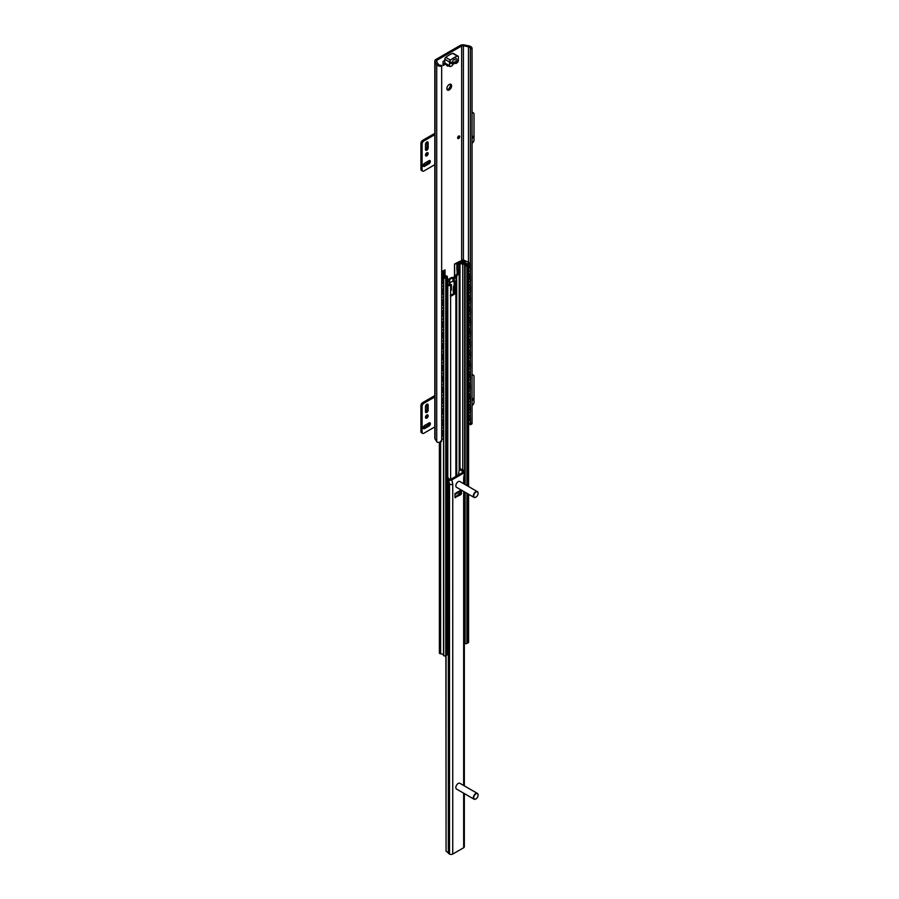 <?xml version="1.0" encoding="UTF-8"?>
<svg xmlns="http://www.w3.org/2000/svg" width="899" height="899" viewBox="0 0 899 899"><rect width="100%" height="100%" fill="white"/><g stroke="black" fill="none" stroke-linecap="round" stroke-linejoin="round"><path stroke-width="1.35" d="M459.726 136.659A1.495 0.865 -60 0 1 458.951 138.289A1.495 0.865 -60 0 1 457.76 138.401A1.495 0.865 -60 0 1 457.928 136.839A1.495 0.865 -60 0 1 459.198 135.906A1.495 0.865 -60 0 1 459.726 136.659M436.026 59.401L460.086 45.512A4.169 2.405 180 0 1 464.457 44.95L469.031 45.916A4.585 2.652 180 0 1 472.054 48.4A4.585 2.652 180 0 1 472.009 48.771L470.357 48.636A2.922 1.686 0 0 0 470.379 48.4A2.922 1.686 0 0 0 468.458 46.815L463.39 45.748A1.663 0.966 0 0 0 461.637 45.973L436.835 60.3A1.663 0.966 0 0 0 436.341 60.975A1.663 0.966 0 0 0 436.442 61.312L438.285 64.234A2.922 1.686 0 0 0 441.443 65.324L441.679 66.279A4.585 2.652 180 0 1 436.723 64.571L435.06 61.93A4.169 2.405 180 0 1 434.801 61.098A4.169 2.405 180 0 1 436.026 59.401M447.084 89.563A3.338 1.922 120 0 0 449.725 87.473A3.338 1.922 120 0 0 450.208 84.146M443.038 64.2L444.825 63.177M446.646 65.413A4.169 2.405 120 0 0 447.68 65.2M446.87 88.563A3.338 1.922 -60 0 1 448.331 85.203A3.338 1.922 -60 0 1 450.905 84.304A3.338 1.922 -60 0 1 450.905 88.158A3.338 1.922 -60 0 1 447.567 90.091A3.338 1.922 -60 0 1 446.87 88.563M448.859 65.885A4.169 2.405 -60 0 1 447.151 65.897A4.169 2.405 -60 0 1 446.309 64.413M445.679 64.043L443.038 65.571L443.038 61.48L444.814 60.458M455.726 58.244A4.169 2.405 180 0 1 456.95 59.952A4.169 2.405 180 0 1 454.366 62.177A4.169 2.405 180 0 1 449.826 61.649M456.95 59.952L456.95 61.312A4.169 2.405 180 0 1 454.366 63.537A4.169 2.405 180 0 1 449.826 63.009M434.801 61.098L434.801 438.15A4.169 2.405 0 0 0 435.06 438.97L436.723 441.611A4.585 2.652 0 0 0 437.453 442.364L440.027 442.297L441.679 439.926L441.465 441.465L440.027 442.297M468.604 423.901A2.922 1.686 180 0 1 469.143 424.07L470.357 424.778L472.009 422.418L471.941 423.867L470.492 424.699M472.009 422.418L472.009 48.771M470.357 424.778L470.357 422.923M470.357 417.035L470.357 412.023M470.357 406.134L470.357 401.123M470.357 395.234L470.357 390.222M470.357 384.334L470.357 379.322M470.357 373.433L470.357 368.421M470.357 362.533L470.357 357.521M470.357 351.644L470.357 346.621M470.357 340.743L470.357 335.732M470.357 329.843L470.357 324.831M470.357 318.943L470.357 313.931M470.357 308.042L470.357 303.03M470.357 297.142L470.357 292.13M470.357 286.242L470.357 281.23M470.357 275.341L470.357 270.329M470.357 264.441L470.357 48.636M441.679 439.926L441.679 66.279M452.77 61.48A1.663 0.966 -60 0 1 453.501 59.806A1.663 0.966 -60 0 1 454.793 59.356A1.663 0.966 -60 0 1 455.13 60.121M453.725 63.649L451.894 65.942A25.026 14.451 -60 0 1 450.478 66.492A1.663 0.966 -60 0 1 449.871 66.47A1.663 0.966 -60 0 1 449.534 65.706L449.534 62.02A1.663 0.966 -60 0 1 450.478 60.143A25.026 14.451 -60 0 1 457.434 56.12A1.663 0.966 -60 0 1 458.029 56.154A1.663 0.966 -60 0 1 458.378 56.918L458.378 60.593A1.663 0.966 -60 0 1 457.434 62.481A25.026 14.451 -60 0 1 456.018 63.559L455.377 63.188M458.029 56.154L453.31 53.423A1.663 0.966 120 0 0 452.714 53.401A25.026 14.451 120 0 0 445.758 57.412A1.663 0.966 120 0 0 444.814 59.3L444.814 62.986A1.663 0.966 120 0 0 445.151 63.75L449.871 66.47M425.497 411.866A1.877 1.079 120 0 0 426.969 409.494L426.969 404.381A1.877 1.079 120 0 0 426.958 404.224M428.149 410.169A1.877 1.079 -60 0 1 427.328 412.068A1.877 1.079 -60 0 1 425.879 412.562A1.877 1.079 -60 0 1 425.485 411.708L425.485 406.595A1.877 1.079 -60 0 1 426.306 404.707A1.877 1.079 -60 0 1 427.755 404.202A1.877 1.079 -60 0 1 428.149 405.067L428.149 410.169L426.969 409.494M424.609 425.497L429.025 422.946A1.877 1.079 -60 0 1 429.969 422.856A1.877 1.079 -60 0 1 430.25 424.362A1.877 1.079 -60 0 1 429.025 426.014L424.609 428.565A1.877 1.079 -60 0 1 423.665 428.654A1.877 1.079 -60 0 1 423.373 427.16A1.877 1.079 -60 0 1 424.609 425.497M423.283 427.958A1.877 1.079 120 0 0 423.429 427.89L427.845 425.328A1.877 1.079 120 0 0 429.171 422.878M472.054 398.246A1.877 1.079 -60 0 1 472.447 398.336A1.877 1.079 -60 0 1 472.054 401.033M425.485 417.327A1.877 1.079 -60 0 1 426.306 415.439A1.877 1.079 -60 0 1 427.755 414.933A1.877 1.079 -60 0 1 427.755 417.102A1.877 1.079 -60 0 1 425.879 418.181A1.877 1.079 -60 0 1 425.485 417.327M425.497 417.484A1.877 1.079 120 0 0 426.958 414.956M472.054 375.456L472.245 375.344A2.506 1.45 -60 0 1 473.492 375.22A2.506 1.45 -60 0 1 474.009 376.366L474.009 402.258A2.506 1.45 -60 0 1 472.245 405.325L472.054 405.427M434.801 426.935L423.867 433.251A2.506 1.45 -60 0 1 422.62 433.374A2.506 1.45 -60 0 1 422.092 432.228L422.092 406.337A2.506 1.45 -60 0 1 423.867 403.28L434.801 396.965M434.801 395.594L422.687 402.595A2.506 1.45 120 0 0 420.912 405.663L420.912 431.542A2.506 1.45 120 0 0 421.44 432.689L422.62 433.374M473.492 375.22L472.312 374.546A2.506 1.45 120 0 0 472.054 374.445M472.054 135.974A1.877 1.079 -60 0 1 472.447 136.064A1.877 1.079 -60 0 1 472.054 138.772M423.283 165.697A1.877 1.079 120 0 0 423.429 165.618L427.845 163.067A1.877 1.079 120 0 0 429.171 160.606M429.025 163.742L424.609 166.304A1.877 1.079 -60 0 1 423.665 166.394A1.877 1.079 -60 0 1 423.373 164.888A1.877 1.079 -60 0 1 424.609 163.236L429.025 160.685A1.877 1.079 -60 0 1 429.969 160.584A1.877 1.079 -60 0 1 430.25 162.09A1.877 1.079 -60 0 1 429.025 163.742L427.845 163.067M425.497 149.594A1.877 1.079 120 0 0 426.969 147.222L426.969 142.121A1.877 1.079 120 0 0 426.958 141.963M428.149 142.795L428.149 147.908A1.877 1.079 -60 0 1 427.328 149.796A1.877 1.079 -60 0 1 425.879 150.302A1.877 1.079 -60 0 1 425.485 149.436L425.485 144.334A1.877 1.079 -60 0 1 426.306 142.447A1.877 1.079 -60 0 1 427.755 141.941A1.877 1.079 -60 0 1 428.149 142.795L426.969 142.121M425.497 155.224A1.877 1.079 120 0 0 426.969 152.852A1.877 1.079 120 0 0 426.958 152.695M428.149 153.527A1.877 1.079 -60 0 1 427.328 155.415A1.877 1.079 -60 0 1 425.879 155.92A1.877 1.079 -60 0 1 425.879 153.751A1.877 1.079 -60 0 1 427.755 152.673A1.877 1.079 -60 0 1 428.149 153.527M434.801 133.333L422.687 140.334A2.506 1.45 120 0 0 420.912 143.391L420.912 169.282A2.506 1.45 120 0 0 421.44 170.428L422.62 171.113A2.506 1.45 -60 0 1 422.092 169.967L422.092 144.076A2.506 1.45 -60 0 1 423.867 141.008L434.801 134.693M434.801 164.674L423.867 170.99A2.506 1.45 -60 0 1 422.62 171.113M472.054 113.195L472.245 113.083A2.506 1.45 -60 0 1 473.492 112.959A2.506 1.45 -60 0 1 474.009 114.106L474.009 139.986A2.506 1.45 -60 0 1 472.245 143.053L472.054 143.166M473.492 112.959L472.312 112.274A2.506 1.45 120 0 0 472.054 112.184M453.422 289.253L453.714 289.422A2.337 1.349 120 0 0 453.422 290.68L453.422 292.726L453.13 290.501A2.337 1.349 -60 0 1 453.422 289.253L453.489 286.478L454.489 285.05M454.276 287.107L453.714 289.422M454.13 286.253L454.242 287.062M453.77 287.478L454.253 293.276M454.782 285.219L454.546 285.871M454.489 277.263L454.489 264.115L454.782 277.061M453.422 293.771L453.422 292.726L453.714 293.591M445.05 275.768L445.05 269.902L441.679 271.498M454.489 264.115L459.558 261.407A1.663 0.966 0 0 0 461.254 260.699L461.592 260.89A2.09 1.202 180 0 1 459.535 261.654L454.782 264.284M445.05 269.902L441.679 271.846M468.581 262.755A2.09 1.304 55.6 0 1 470.177 265.227L470.447 265.048A2.09 1.304 -124.4 0 0 468.851 262.564L462.884 259.98L461.726 260.44A2.09 1.202 180 0 1 461.738 260.519A2.09 1.202 180 0 1 461.592 260.957L461.592 260.89M469.885 270.835A2.09 1.304 -124.4 0 0 470.031 270.756A2.09 1.304 -124.4 0 0 470.447 269.812L470.177 265.227M470.447 269.812L470.447 265.048M470.177 270.003A2.09 1.304 55.6 0 1 469.761 270.947A2.09 1.304 55.6 0 1 468.604 270.936M468.604 265.16A2.652 1.652 55.6 0 1 469.357 267.217A2.652 1.652 55.6 0 1 468.829 268.419A2.652 1.652 55.6 0 1 468.604 268.531M468.604 273.656A2.09 1.304 55.6 0 1 470.177 276.128L470.447 275.948A2.09 1.304 -124.4 0 0 468.851 273.465L468.604 273.633M469.885 281.735A2.09 1.304 -124.4 0 0 470.031 281.657A2.09 1.304 -124.4 0 0 470.447 280.713L470.447 275.948M470.447 280.713L470.177 280.893A2.09 1.304 55.6 0 1 469.761 281.848A2.09 1.304 55.6 0 1 468.604 281.837M468.604 284.556A2.09 1.304 55.6 0 1 470.177 287.028L470.447 286.848A2.09 1.304 -124.4 0 0 468.851 284.365L468.604 284.534M469.885 292.636A2.09 1.304 -124.4 0 0 470.031 292.557A2.09 1.304 -124.4 0 0 470.447 291.613L470.447 286.848M470.447 291.613L470.177 291.793A2.09 1.304 55.6 0 1 469.761 292.737A2.09 1.304 55.6 0 1 468.604 292.737M468.604 295.456A2.09 1.304 55.6 0 1 470.177 297.929L470.447 297.749A2.09 1.304 -124.4 0 0 468.851 295.265L468.604 295.434M469.885 303.536A2.09 1.304 -124.4 0 0 470.031 303.457A2.09 1.304 -124.4 0 0 470.447 302.514L470.447 297.749M470.447 302.514L470.177 302.693A2.09 1.304 55.6 0 1 469.761 303.637A2.09 1.304 55.6 0 1 468.604 303.637M468.604 306.357A2.09 1.304 55.6 0 1 470.177 308.829L470.447 308.638A2.09 1.304 -124.4 0 0 468.851 306.166L468.604 306.334M469.885 314.436A2.09 1.304 -124.4 0 0 470.031 314.358A2.09 1.304 -124.4 0 0 470.447 313.414L470.447 308.638M470.447 313.414L470.177 313.594A2.09 1.304 55.6 0 1 469.761 314.538A2.09 1.304 55.6 0 1 468.604 314.538M468.604 317.257A2.09 1.304 55.6 0 1 470.177 319.729L470.447 319.538A2.09 1.304 -124.4 0 0 468.851 317.066L468.604 317.235M469.885 325.337A2.09 1.304 -124.4 0 0 470.031 325.258A2.09 1.304 -124.4 0 0 470.447 324.314L470.447 319.538M470.447 324.314L470.177 324.494A2.09 1.304 55.6 0 1 469.761 325.438A2.09 1.304 55.6 0 1 468.604 325.427M468.604 328.157A2.09 1.304 55.6 0 1 470.177 330.63L470.447 330.439A2.09 1.304 -124.4 0 0 468.851 327.966L468.604 328.135M469.885 336.237A2.09 1.304 -124.4 0 0 470.031 336.159A2.09 1.304 -124.4 0 0 470.447 335.215L470.447 330.439M470.447 335.215L470.177 335.394A2.09 1.304 55.6 0 1 469.761 336.338A2.09 1.304 55.6 0 1 468.604 336.327M468.604 339.058A2.09 1.304 55.6 0 1 470.177 341.53L470.447 341.339A2.09 1.304 -124.4 0 0 468.851 338.867L468.604 339.035M469.885 347.138A2.09 1.304 -124.4 0 0 470.031 347.059A2.09 1.304 -124.4 0 0 470.447 346.115L470.447 341.339M470.447 346.115L470.177 346.295A2.09 1.304 55.6 0 1 469.761 347.239A2.09 1.304 55.6 0 1 468.604 347.228M468.604 349.958A2.09 1.304 55.6 0 1 470.177 352.43L470.447 352.239A2.09 1.304 -124.4 0 0 468.851 349.767L468.604 349.936M469.885 358.038A2.09 1.304 -124.4 0 0 470.031 357.959A2.09 1.304 -124.4 0 0 470.447 357.004L470.447 352.239M470.447 357.004L470.177 357.195A2.09 1.304 55.6 0 1 469.761 358.139A2.09 1.304 55.6 0 1 468.604 358.128M468.604 360.859A2.09 1.304 55.6 0 1 470.177 363.32L470.447 363.14A2.09 1.304 -124.4 0 0 468.851 360.656L468.604 360.836M469.885 368.927A2.09 1.304 -124.4 0 0 470.031 368.848A2.09 1.304 -124.4 0 0 470.447 367.905L470.447 363.14M470.447 367.905L470.177 368.096A2.09 1.304 55.6 0 1 469.761 369.039A2.09 1.304 55.6 0 1 468.604 369.028M468.604 371.759A2.09 1.304 55.6 0 1 470.177 374.22L470.447 374.04A2.09 1.304 -124.4 0 0 468.851 371.557L468.604 371.737M469.885 379.827A2.09 1.304 -124.4 0 0 470.031 379.749A2.09 1.304 -124.4 0 0 470.447 378.805L470.447 374.04M470.447 378.805L470.177 378.996A2.09 1.304 55.6 0 1 469.761 379.94A2.09 1.304 55.6 0 1 468.604 379.929M468.604 382.659A2.09 1.304 55.6 0 1 470.177 385.12L470.447 384.941A2.09 1.304 -124.4 0 0 468.851 382.457L468.604 382.626M469.885 390.728A2.09 1.304 -124.4 0 0 470.031 390.649A2.09 1.304 -124.4 0 0 470.447 389.705L470.447 384.941M470.447 389.705L470.177 389.896A2.09 1.304 55.6 0 1 469.761 390.84A2.09 1.304 55.6 0 1 468.604 390.829M468.604 393.548A2.09 1.304 55.6 0 1 470.177 396.021L470.447 395.841A2.09 1.304 -124.4 0 0 468.851 393.357L468.604 393.526M469.885 401.628A2.09 1.304 -124.4 0 0 470.031 401.55A2.09 1.304 -124.4 0 0 470.447 400.606L470.447 395.841M470.447 400.606L470.177 400.785A2.09 1.304 55.6 0 1 469.761 401.741A2.09 1.304 55.6 0 1 468.604 401.729M468.604 404.449A2.09 1.304 55.6 0 1 470.177 406.921L470.447 406.741A2.09 1.304 -124.4 0 0 468.851 404.258L468.604 404.426M469.885 412.529A2.09 1.304 -124.4 0 0 470.031 412.45A2.09 1.304 -124.4 0 0 470.447 411.506L470.447 406.741M470.447 411.506L470.177 411.686A2.09 1.304 55.6 0 1 469.761 412.63A2.09 1.304 55.6 0 1 468.604 412.63M468.604 415.349A2.09 1.304 55.6 0 1 470.177 417.821L470.447 417.642A2.09 1.304 -124.4 0 0 468.851 415.158L468.604 415.327M469.885 423.429A2.09 1.304 -124.4 0 0 470.031 423.35A2.09 1.304 -124.4 0 0 470.447 422.406L470.177 417.821M470.447 422.406L470.447 417.642M470.177 422.586A2.09 1.304 55.6 0 1 469.761 423.53A2.09 1.304 55.6 0 1 468.604 423.53M468.604 417.754A2.652 1.652 55.6 0 1 469.357 419.811A2.652 1.652 55.6 0 1 468.829 421.002A2.652 1.652 55.6 0 1 468.604 421.125M441.679 280.061A2.652 1.393 64.1 0 1 442.611 282.623A2.652 1.393 64.1 0 1 442.072 283.837A2.652 1.393 64.1 0 1 442.05 283.848M468.604 276.06A2.652 1.652 55.6 0 1 469.357 278.117A2.652 1.652 55.6 0 1 468.829 279.319A2.652 1.652 55.6 0 1 468.604 279.432M441.679 290.961A2.652 1.393 64.1 0 1 442.611 293.524A2.652 1.393 64.1 0 1 442.072 294.737A2.652 1.393 64.1 0 1 442.05 294.748M468.604 286.961A2.652 1.652 55.6 0 1 469.357 289.017A2.652 1.652 55.6 0 1 468.829 290.22A2.652 1.652 55.6 0 1 468.604 290.332M441.679 301.862A2.652 1.393 64.1 0 1 442.611 304.424A2.652 1.393 64.1 0 1 442.072 305.638A2.652 1.393 64.1 0 1 442.05 305.649M468.604 297.861A2.652 1.652 55.6 0 1 469.357 299.918A2.652 1.652 55.6 0 1 468.829 301.109A2.652 1.652 55.6 0 1 468.604 301.232M441.679 312.762A2.652 1.393 64.1 0 1 442.611 315.324A2.652 1.393 64.1 0 1 442.072 316.538A2.652 1.393 64.1 0 1 442.05 316.549M468.604 308.762A2.652 1.652 55.6 0 1 469.357 310.818A2.652 1.652 55.6 0 1 468.829 312.009A2.652 1.652 55.6 0 1 468.604 312.133M441.679 323.651A2.652 1.393 64.1 0 1 442.611 326.225A2.652 1.393 64.1 0 1 442.072 327.438A2.652 1.393 64.1 0 1 442.05 327.45M468.604 319.662A2.652 1.652 55.6 0 1 469.357 321.718A2.652 1.652 55.6 0 1 468.829 322.91A2.652 1.652 55.6 0 1 468.604 323.033M441.679 334.552A2.652 1.393 64.1 0 1 442.611 337.125A2.652 1.393 64.1 0 1 442.072 338.339A2.652 1.393 64.1 0 1 442.05 338.35M468.604 330.562A2.652 1.652 55.6 0 1 469.357 332.608A2.652 1.652 55.6 0 1 468.829 333.81A2.652 1.652 55.6 0 1 468.604 333.934M441.679 345.452A2.652 1.393 64.1 0 1 442.611 348.025A2.652 1.393 64.1 0 1 442.072 349.239A2.652 1.393 64.1 0 1 442.05 349.25M468.604 341.463A2.652 1.652 55.6 0 1 469.357 343.508A2.652 1.652 55.6 0 1 468.829 344.71A2.652 1.652 55.6 0 1 468.604 344.834M441.679 356.352A2.652 1.393 64.1 0 1 442.611 358.926A2.652 1.393 64.1 0 1 442.072 360.128A2.652 1.393 64.1 0 1 442.05 360.139M468.604 352.352A2.652 1.652 55.6 0 1 469.357 354.408A2.652 1.652 55.6 0 1 468.829 355.611A2.652 1.652 55.6 0 1 468.604 355.734M441.679 367.253A2.652 1.393 64.1 0 1 442.611 369.815A2.652 1.393 64.1 0 1 442.072 371.029A2.652 1.393 64.1 0 1 442.05 371.04M468.604 363.252A2.652 1.652 55.6 0 1 469.357 365.309A2.652 1.652 55.6 0 1 468.829 366.511A2.652 1.652 55.6 0 1 468.604 366.623M441.679 378.153A2.652 1.393 64.1 0 1 442.611 380.715A2.652 1.393 64.1 0 1 442.072 381.929A2.652 1.393 64.1 0 1 442.05 381.94M468.604 374.153A2.652 1.652 55.6 0 1 469.357 376.209A2.652 1.652 55.6 0 1 468.829 377.411A2.652 1.652 55.6 0 1 468.604 377.524M441.679 389.053A2.652 1.393 64.1 0 1 442.611 391.616A2.652 1.393 64.1 0 1 442.072 392.829A2.652 1.393 64.1 0 1 442.05 392.841M468.604 385.053A2.652 1.652 55.6 0 1 469.357 387.109A2.652 1.652 55.6 0 1 468.829 388.312A2.652 1.652 55.6 0 1 468.604 388.424M441.679 399.954A2.652 1.393 64.1 0 1 442.611 402.516A2.652 1.393 64.1 0 1 442.072 403.73A2.652 1.393 64.1 0 1 442.05 403.741M468.604 395.953A2.652 1.652 55.6 0 1 469.357 398.01A2.652 1.652 55.6 0 1 468.829 399.212A2.652 1.652 55.6 0 1 468.604 399.325M441.679 410.854A2.652 1.393 64.1 0 1 442.611 413.416A2.652 1.393 64.1 0 1 442.072 414.63A2.652 1.393 64.1 0 1 442.05 414.641M468.604 406.854A2.652 1.652 55.6 0 1 469.357 408.91A2.652 1.652 55.6 0 1 468.829 410.113A2.652 1.652 55.6 0 1 468.604 410.225M441.679 421.755A2.652 1.393 64.1 0 1 442.611 424.317A2.652 1.393 64.1 0 1 442.072 425.53A2.652 1.393 64.1 0 1 442.05 425.542M441.96 278.094A2.09 1.101 64.1 0 1 443.308 280.713L443.623 280.555A2.09 1.101 -115.9 0 0 442.286 277.937L441.679 277.903M443.016 286.332A2.09 1.101 -115.9 0 0 443.196 286.287A2.09 1.101 -115.9 0 0 443.623 285.331L443.623 280.555M441.679 277.521L442.286 277.937M443.623 285.331L443.308 280.713M443.308 285.477A2.09 1.101 64.1 0 1 442.87 286.433A2.09 1.101 64.1 0 1 441.96 286.264L441.679 286.073M441.96 288.984A2.09 1.101 64.1 0 1 443.308 291.613L443.623 291.456A2.09 1.101 -115.9 0 0 442.286 288.837L441.679 288.804M443.016 297.232A2.09 1.101 -115.9 0 0 443.196 297.176A2.09 1.101 -115.9 0 0 443.623 296.232L443.623 291.456M441.679 288.422L442.286 288.837M443.623 296.232L443.308 291.613M443.308 296.378A2.09 1.101 64.1 0 1 442.87 297.333A2.09 1.101 64.1 0 1 441.96 297.164L441.679 296.973M441.96 299.884A2.09 1.101 64.1 0 1 443.308 302.514L443.623 302.356A2.09 1.101 -115.9 0 0 442.286 299.738L441.679 299.693M443.016 308.132A2.09 1.101 -115.9 0 0 443.196 308.076A2.09 1.101 -115.9 0 0 443.623 307.121L443.623 302.356M441.679 299.322L442.286 299.738M443.623 307.121L443.308 302.514M443.308 307.278A2.09 1.101 64.1 0 1 442.87 308.233A2.09 1.101 64.1 0 1 441.96 308.065L441.679 307.874M441.96 310.784A2.09 1.101 64.1 0 1 443.308 313.414L443.623 313.257A2.09 1.101 -115.9 0 0 442.286 310.638L441.679 310.593M443.016 319.033A2.09 1.101 -115.9 0 0 443.196 318.976A2.09 1.101 -115.9 0 0 443.623 318.021L443.623 313.257M441.679 310.222L442.286 310.638M443.623 318.021L443.308 313.414M443.308 318.179A2.09 1.101 64.1 0 1 442.87 319.134A2.09 1.101 64.1 0 1 441.96 318.965L441.679 318.774M441.96 321.685A2.09 1.101 64.1 0 1 443.308 324.314L443.623 324.157A2.09 1.101 -115.9 0 0 442.286 321.527L441.679 321.494M443.016 329.933A2.09 1.101 -115.9 0 0 443.196 329.877A2.09 1.101 -115.9 0 0 443.623 328.922L443.623 324.157M441.679 321.123L442.286 321.527M443.623 328.922L443.308 324.314M443.308 329.079A2.09 1.101 64.1 0 1 442.87 330.034A2.09 1.101 64.1 0 1 441.96 329.866L441.679 329.675M441.96 332.585A2.09 1.101 64.1 0 1 443.308 335.215L443.623 335.057A2.09 1.101 -115.9 0 0 442.286 332.428L441.679 332.394M443.016 340.833A2.09 1.101 -115.9 0 0 443.196 340.777A2.09 1.101 -115.9 0 0 443.623 339.822L443.623 335.057M441.679 332.023L442.286 332.428M443.623 339.822L443.308 335.215M443.308 339.979A2.09 1.101 64.1 0 1 442.87 340.935A2.09 1.101 64.1 0 1 441.96 340.766L441.679 340.575M441.96 343.485A2.09 1.101 64.1 0 1 443.308 346.115L443.623 345.958A2.09 1.101 -115.9 0 0 442.286 343.328L441.679 343.294M443.016 351.734A2.09 1.101 -115.9 0 0 443.196 351.678A2.09 1.101 -115.9 0 0 443.623 350.722L443.623 345.958M441.679 342.924L442.286 343.328M443.623 350.722L443.308 346.115M443.308 350.88A2.09 1.101 64.1 0 1 442.87 351.835A2.09 1.101 64.1 0 1 441.96 351.655L441.679 351.475M441.96 354.386A2.09 1.101 64.1 0 1 443.308 357.004L443.623 356.858A2.09 1.101 -115.9 0 0 442.286 354.228L441.679 354.195M443.016 362.634A2.09 1.101 -115.9 0 0 443.196 362.578A2.09 1.101 -115.9 0 0 443.623 361.623L443.623 356.858M441.679 353.824L442.286 354.228M443.623 361.623L443.308 357.004M443.308 361.78A2.09 1.101 64.1 0 1 442.87 362.735A2.09 1.101 64.1 0 1 441.96 362.555L441.679 362.364M441.96 365.286A2.09 1.101 64.1 0 1 443.308 367.905L443.623 367.758A2.09 1.101 -115.9 0 0 442.286 365.129L441.679 365.095M443.016 373.534A2.09 1.101 -115.9 0 0 443.196 373.478A2.09 1.101 -115.9 0 0 443.623 372.523L443.623 367.758M441.679 364.724L442.286 365.129M443.623 372.523L443.308 367.905M443.308 372.68A2.09 1.101 64.1 0 1 442.87 373.636A2.09 1.101 64.1 0 1 441.96 373.456L441.679 373.265M441.96 376.187A2.09 1.101 64.1 0 1 443.308 378.805L443.623 378.648A2.09 1.101 -115.9 0 0 442.286 376.029L441.679 375.996M443.016 384.424A2.09 1.101 -115.9 0 0 443.196 384.379A2.09 1.101 -115.9 0 0 443.623 383.423L443.623 378.648M441.679 375.625L442.286 376.029M443.623 383.423L443.308 378.805M443.308 383.581A2.09 1.101 64.1 0 1 442.87 384.536A2.09 1.101 64.1 0 1 441.96 384.356L441.679 384.165M441.96 387.087A2.09 1.101 64.1 0 1 443.308 389.705L443.623 389.548A2.09 1.101 -115.9 0 0 442.286 386.93L441.679 386.896M443.016 395.324A2.09 1.101 -115.9 0 0 443.196 395.279A2.09 1.101 -115.9 0 0 443.623 394.324L443.623 389.548M441.679 386.514L442.286 386.93M443.623 394.324L443.308 389.705M443.308 394.481A2.09 1.101 64.1 0 1 442.87 395.425A2.09 1.101 64.1 0 1 441.96 395.257L441.679 395.066M441.96 397.987A2.09 1.101 64.1 0 1 443.308 400.606L443.623 400.448A2.09 1.101 -115.9 0 0 442.286 397.83L441.679 397.796M443.016 406.224A2.09 1.101 -115.9 0 0 443.196 406.179A2.09 1.101 -115.9 0 0 443.623 405.224L443.623 400.448M441.679 397.414L442.286 397.83M443.623 405.224L443.308 400.606M443.308 405.37A2.09 1.101 64.1 0 1 442.87 406.326A2.09 1.101 64.1 0 1 441.96 406.157L441.679 405.966M441.96 408.876A2.09 1.101 64.1 0 1 443.308 411.506L443.623 411.349A2.09 1.101 -115.9 0 0 442.286 408.73L441.679 408.697M443.016 417.125A2.09 1.101 -115.9 0 0 443.196 417.069A2.09 1.101 -115.9 0 0 443.623 416.125L443.623 411.349M441.679 408.315L442.286 408.73M443.623 416.125L443.308 411.506M443.308 416.271A2.09 1.101 64.1 0 1 442.87 417.226A2.09 1.101 64.1 0 1 441.96 417.057L441.679 416.866M441.96 419.777A2.09 1.101 64.1 0 1 443.308 422.406L443.623 422.249A2.09 1.101 -115.9 0 0 442.286 419.631L441.679 419.586M441.679 419.215L442.286 419.631M443.016 428.025A2.09 1.101 -115.9 0 0 443.196 427.969A2.09 1.101 -115.9 0 0 443.623 427.014L443.623 422.249M443.623 427.014L443.308 427.171A2.09 1.101 64.1 0 1 442.87 428.126A2.09 1.101 64.1 0 1 441.96 427.958L441.679 427.767M441.679 432.655A2.652 1.393 64.1 0 1 442.611 435.217A2.652 1.393 64.1 0 1 442.072 436.431A2.652 1.393 64.1 0 1 442.05 436.442M441.96 430.677A2.09 1.101 64.1 0 1 443.308 433.307L443.623 433.149A2.09 1.101 -115.9 0 0 442.286 430.531L441.679 430.486M443.016 438.926A2.09 1.101 -115.9 0 0 443.196 438.869A2.09 1.101 -115.9 0 0 443.623 437.914L443.308 433.307M443.623 437.914L443.623 433.149M441.679 438.667L441.96 438.858A2.09 1.101 64.1 0 0 442.87 439.027L443.196 438.869M443.308 438.071A2.09 1.101 64.1 0 1 442.87 439.027M461.277 260.71A1.663 0.966 0 0 0 461.311 260.519A1.663 0.966 0 0 0 461.311 260.463L463.154 259.8L468.851 262.564M470.177 280.893L470.177 276.128M470.177 291.793L470.177 287.028M470.177 302.693L470.177 297.929M470.177 313.594L470.177 308.829M470.177 324.494L470.177 319.729M470.177 335.394L470.177 330.63M470.177 346.295L470.177 341.53M470.177 357.195L470.177 352.43M470.177 368.096L470.177 363.32M470.177 378.996L470.177 374.22M470.177 389.896L470.177 385.12M470.177 400.785L470.177 396.021M441.679 430.115L442.286 430.531M470.177 411.686L470.177 406.921M443.308 427.171L443.308 422.406M447.387 281.926L447.916 281.859A2.09 1.202 0 0 0 449.478 280.825L449.478 284.23A2.09 1.202 0 0 1 448.792 284.994L450.59 284.163L451.478 284.668L450.624 285.163A2.922 1.686 180 0 1 447.803 285.601L447.387 285.534M450.309 295.524A1.663 0.966 120 0 0 450.59 295.4L454.13 293.355A1.663 0.966 120 0 0 455.31 291.31L455.31 287.792M449.478 280.825L449.635 280.05A3.753 2.169 180 0 1 452.916 278.162L454.265 278.072A2.09 1.202 0 0 0 456.04 277.162L456.512 276.072L456.625 280.51A2.922 1.686 180 0 1 456.726 280.938A2.922 1.686 180 0 1 455.872 282.14L455.018 282.623L455.018 287.051A1.663 0.966 120 0 0 455.366 287.815L454.478 287.309A1.663 0.966 -60 0 1 454.13 286.545L454.827 285.241M455.018 285.354L454.13 284.837L454.13 282.117L455.568 281.084A2.09 1.202 0 0 1 454.265 281.477L452.916 281.567A3.753 2.169 180 0 0 449.635 283.466L449.478 284.23M441.679 275.465A4.169 2.405 180 0 1 444.769 277.51L446.275 276.634A3.753 2.169 180 0 1 442.51 275.027L441.791 273.487A2.292 1.326 180 0 1 441.712 273.139A2.292 1.326 180 0 1 442.387 272.206L442.836 271.947A1.247 0.719 -60 0 1 443.454 271.891L444.342 272.397A1.247 0.719 120 0 0 443.724 272.464L442.949 273.105L443.724 274.847A2.506 1.45 0 0 0 446.039 275.914A1.247 0.719 180 0 1 446.882 276.128L447.028 276.207A1.247 0.719 180 0 1 447.028 277.229L445.758 277.96A1.461 0.843 180 0 1 443.69 277.96L443.544 277.78A2.922 1.686 0 0 0 441.679 276.218M455.366 287.815A1.663 0.966 120 0 0 455.872 287.871L455.872 292.95A1.663 0.966 -60 0 1 455.018 293.872L451.478 295.906A1.663 0.966 -60 0 1 450.646 295.996A1.663 0.966 -60 0 1 450.624 295.985L450.624 290.905A1.663 0.966 120 0 0 451.478 289.096L450.781 288.354M439.622 652.764L440.634 653.831A2.922 1.686 180 0 1 443.544 655.506L443.69 655.697A1.461 0.843 0 0 0 445.758 655.697L447.028 654.955A1.247 0.719 0 0 0 447.387 654.45L447.387 276.712M444.6 275.611L444.6 272.97A1.247 0.719 120 0 0 444.342 272.397M456.512 279.477L456.782 275.813L455.838 275.341A2.09 1.202 0 0 0 455.299 275.903L454.827 276.993L452.455 277.465A2.922 1.686 0 0 0 450.736 277.948L449.264 278.791A2.922 1.686 0 0 0 448.432 279.791L447.387 281.185M448.792 284.994A2.09 1.202 180 0 1 447.916 285.264L447.387 285.331M456.332 279.881L456.04 280.567A2.09 1.202 180 0 1 455.568 281.084L455.546 281.207M455.905 275.308A1.663 0.966 120 0 0 457.085 273.262L457.085 270.532A1.663 0.966 120 0 0 456.872 269.88L456.872 264.868A1.247 0.719 -60 0 1 457.76 263.328L458.209 263.07A2.292 1.326 180 0 1 460.423 262.733L463.097 263.149A3.753 2.169 180 0 1 465.884 265.239A3.753 2.169 180 0 1 465.873 265.317L467.39 264.452A4.169 2.405 180 0 1 463.704 262.148L462.277 262.969L461.401 262.463L463.097 261.474L464.952 262.07A2.922 1.686 0 0 0 467.851 263.744L468.143 263.812A1.461 0.843 180 0 1 468.604 264.418A1.461 0.843 180 0 1 468.177 265.014L466.907 265.756A1.247 0.719 180 0 1 465.131 265.756L464.997 265.666A1.247 0.719 180 0 1 464.626 265.183A2.506 1.45 0 0 0 462.771 263.845L458.647 263.845A1.247 0.719 120 0 0 457.76 265.374L457.76 270.397A1.663 0.966 -60 0 1 457.962 271.048L457.962 273.768A1.663 0.966 -60 0 1 456.782 275.813M456.872 269.88L457.76 270.397M455.018 282.623L454.13 282.117M455.018 286.714L454.13 286.208M451.478 288.759L451.478 284.668M463.704 263.272L463.704 262.148M464.334 642.291A2.506 1.45 180 0 1 464.626 642.92A1.247 0.719 0 0 0 464.997 643.403L465.131 643.482A1.247 0.719 0 0 0 466.907 643.482L468.177 642.751A1.461 0.843 0 0 0 468.604 642.156L468.604 494.27M441.712 273.139L441.679 274.858M442.207 275.566L442.207 274.555M464.334 481.212A2.09 1.292 56.1 0 1 464.659 482.403L464.929 482.224A2.09 1.292 -123.9 0 0 464.334 480.594M464.659 484.28L464.659 482.403M464.929 484.437L464.929 482.224M447.387 489.247A2.09 1.113 63.6 0 1 448.522 491.697L448.848 491.539A2.09 1.113 -116.4 0 0 447.488 488.921L447.387 488.966M448.241 497.316A2.09 1.113 -116.4 0 0 448.41 497.259A2.09 1.113 -116.4 0 0 448.848 496.304L448.848 491.539M448.848 496.304L448.522 491.697M448.522 496.462A2.09 1.113 63.6 0 1 448.095 497.417A2.09 1.113 63.6 0 1 447.387 497.372M464.334 492.113A2.09 1.292 56.1 0 1 464.659 493.304L464.929 493.124A2.09 1.292 -123.9 0 0 464.626 491.967L464.626 491.967M464.367 498.923A2.09 1.292 -123.9 0 0 464.513 498.844A2.09 1.292 -123.9 0 0 464.929 497.889L464.929 493.124M464.929 497.889L464.659 498.08A2.09 1.292 56.1 0 1 464.334 498.945L464.513 498.844M447.387 500.147A2.09 1.113 63.6 0 1 448.522 502.597L448.848 502.44A2.09 1.113 -116.4 0 0 447.488 499.822L447.387 499.866M448.241 508.216A2.09 1.113 -116.4 0 0 448.41 508.16A2.09 1.113 -116.4 0 0 448.848 507.205L448.848 502.44M448.848 507.205L448.522 502.597M448.522 507.362A2.09 1.113 63.6 0 1 448.095 508.317A2.09 1.113 63.6 0 1 447.387 508.272M464.334 503.013A2.09 1.292 56.1 0 1 464.659 504.204L464.929 504.024A2.09 1.292 -123.9 0 0 464.334 502.395M464.367 509.812A2.09 1.292 -123.9 0 0 464.513 509.744A2.09 1.292 -123.9 0 0 464.929 508.789L464.929 504.024M464.929 508.789L464.659 508.98A2.09 1.292 56.1 0 1 464.334 509.845L464.513 509.744M447.387 511.048A2.09 1.113 63.6 0 1 448.522 513.498L448.848 513.34A2.09 1.113 -116.4 0 0 447.488 510.722L447.387 510.767M448.241 519.116A2.09 1.113 -116.4 0 0 448.41 519.06A2.09 1.113 -116.4 0 0 448.848 518.105L448.848 513.34M448.848 518.105L448.522 513.498M448.522 518.262A2.09 1.113 63.6 0 1 448.095 519.217A2.09 1.113 63.6 0 1 447.387 519.173M464.334 513.913A2.09 1.292 56.1 0 1 464.659 515.105L464.929 514.925A2.09 1.292 -123.9 0 0 464.334 513.295M464.367 520.712A2.09 1.292 -123.9 0 0 464.513 520.633A2.09 1.292 -123.9 0 0 464.929 519.689L464.929 514.925M464.929 519.689L464.659 519.869A2.09 1.292 56.1 0 1 464.334 520.746L464.513 520.633M447.387 521.948A2.09 1.113 63.6 0 1 448.522 524.387L448.848 524.241A2.09 1.113 -116.4 0 0 447.488 521.622L447.387 521.667M448.241 530.017A2.09 1.113 -116.4 0 0 448.41 529.961A2.09 1.113 -116.4 0 0 448.848 529.005L448.848 524.241M448.848 529.005L448.522 524.387M448.522 529.163A2.09 1.113 63.6 0 1 448.095 530.118A2.09 1.113 63.6 0 1 447.387 530.073M464.334 524.814A2.09 1.292 56.1 0 1 464.659 526.005L464.929 525.825A2.09 1.292 -123.9 0 0 464.334 524.196M464.367 531.612A2.09 1.292 -123.9 0 0 464.513 531.534A2.09 1.292 -123.9 0 0 464.929 530.59L464.929 525.825M464.929 530.59L464.659 530.77A2.09 1.292 56.1 0 1 464.334 531.646L464.513 531.534M447.387 532.849A2.09 1.113 63.6 0 1 448.522 535.287L448.848 535.13A2.09 1.113 -116.4 0 0 447.488 532.523L447.387 532.568M448.241 540.917A2.09 1.113 -116.4 0 0 448.41 540.861A2.09 1.113 -116.4 0 0 448.848 539.906L448.848 535.13M448.848 539.906L448.522 535.287M448.522 540.063A2.09 1.113 63.6 0 1 448.095 541.018A2.09 1.113 63.6 0 1 447.387 540.973M464.334 535.714A2.09 1.292 56.1 0 1 464.659 536.905L464.929 536.725A2.09 1.292 -123.9 0 0 464.334 535.096M464.367 542.513A2.09 1.292 -123.9 0 0 464.513 542.434A2.09 1.292 -123.9 0 0 464.929 541.49L464.929 536.725M464.929 541.49L464.659 541.67A2.09 1.292 56.1 0 1 464.334 542.547L464.513 542.434M447.387 543.749A2.09 1.113 63.6 0 1 448.522 546.187L448.848 546.03A2.09 1.113 -116.4 0 0 447.488 543.412L447.387 543.468M448.241 551.817A2.09 1.113 -116.4 0 0 448.41 551.761A2.09 1.113 -116.4 0 0 448.848 550.806L448.848 546.03M448.848 550.806L448.522 546.187M448.522 550.963A2.09 1.113 63.6 0 1 448.095 551.919A2.09 1.113 63.6 0 1 447.387 551.874M464.334 546.614A2.09 1.292 56.1 0 1 464.659 547.806L464.929 547.626A2.09 1.292 -123.9 0 0 464.334 545.996M464.367 553.413A2.09 1.292 -123.9 0 0 464.513 553.334A2.09 1.292 -123.9 0 0 464.929 552.391L464.929 547.626M464.929 552.391L464.659 552.57A2.09 1.292 56.1 0 1 464.334 553.447L464.513 553.334M447.387 554.649A2.09 1.113 63.6 0 1 448.522 557.088L448.848 556.931A2.09 1.113 -116.4 0 0 447.488 554.312L447.387 554.368M448.241 562.707A2.09 1.113 -116.4 0 0 448.41 562.662A2.09 1.113 -116.4 0 0 448.848 561.706L448.848 556.931M448.848 561.706L448.522 557.088M448.522 561.864A2.09 1.113 63.6 0 1 448.095 562.819A2.09 1.113 63.6 0 1 447.387 562.774M464.334 557.515A2.09 1.292 56.1 0 1 464.659 558.706L464.929 558.526A2.09 1.292 -123.9 0 0 464.334 556.897M464.367 564.314A2.09 1.292 -123.9 0 0 464.513 564.235A2.09 1.292 -123.9 0 0 464.929 563.291L464.929 558.526M464.929 563.291L464.659 563.471A2.09 1.292 56.1 0 1 464.334 564.347L464.513 564.235M447.387 565.538A2.09 1.113 63.6 0 1 448.522 567.988L448.848 567.831A2.09 1.113 -116.4 0 0 447.488 565.213L447.387 565.269M448.241 573.607A2.09 1.113 -116.4 0 0 448.41 573.551A2.09 1.113 -116.4 0 0 448.848 572.596L448.848 567.831M448.848 572.596L448.522 567.988M448.522 572.753A2.09 1.113 63.6 0 1 448.095 573.708A2.09 1.113 63.6 0 1 447.387 573.674M464.334 568.404A2.09 1.292 56.1 0 1 464.659 569.606L464.929 569.415A2.09 1.292 -123.9 0 0 464.334 567.797M464.367 575.214A2.09 1.292 -123.9 0 0 464.513 575.135A2.09 1.292 -123.9 0 0 464.929 574.191L464.929 569.415M464.929 574.191L464.659 574.371A2.09 1.292 56.1 0 1 464.334 575.248L464.513 575.135M447.387 576.439A2.09 1.113 63.6 0 1 448.522 578.889L448.848 578.731A2.09 1.113 -116.4 0 0 447.488 576.113L447.387 576.158M448.241 584.507A2.09 1.113 -116.4 0 0 448.41 584.451A2.09 1.113 -116.4 0 0 448.848 583.496L448.848 578.731M448.848 583.496L448.522 578.889M448.522 583.653A2.09 1.113 63.6 0 1 448.095 584.608A2.09 1.113 63.6 0 1 447.387 584.575M464.334 579.304A2.09 1.292 56.1 0 1 464.659 580.507L464.929 580.316A2.09 1.292 -123.9 0 0 464.334 578.698M464.367 586.114A2.09 1.292 -123.9 0 0 464.513 586.036A2.09 1.292 -123.9 0 0 464.929 585.092L464.929 580.316M464.929 585.092L464.659 585.271A2.09 1.292 56.1 0 1 464.334 586.148L464.513 586.036M447.387 587.339A2.09 1.113 63.6 0 1 448.522 589.789L448.848 589.632A2.09 1.113 -116.4 0 0 447.488 587.013L447.387 587.058M448.241 595.408A2.09 1.113 -116.4 0 0 448.41 595.352A2.09 1.113 -116.4 0 0 448.848 594.396L448.848 589.632M448.848 594.396L448.522 589.789M448.522 594.554A2.09 1.113 63.6 0 1 448.095 595.509A2.09 1.113 63.6 0 1 447.387 595.475M464.334 590.205A2.09 1.292 56.1 0 1 464.659 591.407L464.929 591.216A2.09 1.292 -123.9 0 0 464.334 589.587M464.367 597.015A2.09 1.292 -123.9 0 0 464.513 596.936A2.09 1.292 -123.9 0 0 464.929 595.992L464.929 591.216M464.929 595.992L464.659 596.172A2.09 1.292 56.1 0 1 464.334 597.037L464.513 596.936M447.387 598.24A2.09 1.113 63.6 0 1 448.522 600.689L448.848 600.532A2.09 1.113 -116.4 0 0 447.488 597.914L447.387 597.959M448.241 606.308A2.09 1.113 -116.4 0 0 448.41 606.252A2.09 1.113 -116.4 0 0 448.848 605.297L448.848 600.532M448.848 605.297L448.522 600.689M448.522 605.454A2.09 1.113 63.6 0 1 448.095 606.409A2.09 1.113 63.6 0 1 447.387 606.375M464.334 601.105A2.09 1.292 56.1 0 1 464.659 602.296L464.929 602.116A2.09 1.292 -123.9 0 0 464.334 600.487M464.367 607.915A2.09 1.292 -123.9 0 0 464.513 607.836A2.09 1.292 -123.9 0 0 464.929 606.881L464.929 602.116M464.929 606.881L464.659 607.072A2.09 1.292 56.1 0 1 464.334 607.938L464.513 607.836M447.387 609.14A2.09 1.113 63.6 0 1 448.522 611.59L448.848 611.432A2.09 1.113 -116.4 0 0 447.488 608.814L447.387 608.859M448.241 617.208A2.09 1.113 -116.4 0 0 448.41 617.152A2.09 1.113 -116.4 0 0 448.848 616.197L448.848 611.432M448.848 616.197L448.522 611.59M448.522 616.354A2.09 1.113 63.6 0 1 448.095 617.31A2.09 1.113 63.6 0 1 447.387 617.265M464.334 612.005A2.09 1.292 56.1 0 1 464.659 613.197L464.929 613.017A2.09 1.292 -123.9 0 0 464.334 611.387M464.367 618.815A2.09 1.292 -123.9 0 0 464.513 618.737A2.09 1.292 -123.9 0 0 464.929 617.782L464.929 613.017M464.929 617.782L464.659 617.973A2.09 1.292 56.1 0 1 464.334 618.838L464.513 618.737M447.387 620.04A2.09 1.113 63.6 0 1 448.522 622.49L448.848 622.333A2.09 1.113 -116.4 0 0 447.488 619.714L447.387 619.759M448.241 628.109A2.09 1.113 -116.4 0 0 448.41 628.053A2.09 1.113 -116.4 0 0 448.848 627.097L448.848 622.333M448.848 627.097L448.522 622.49M448.522 627.255A2.09 1.113 63.6 0 1 448.095 628.21A2.09 1.113 63.6 0 1 447.387 628.165M464.334 622.906A2.09 1.292 56.1 0 1 464.659 624.097L464.929 623.917A2.09 1.292 -123.9 0 0 464.334 622.288M464.367 629.705A2.09 1.292 -123.9 0 0 464.513 629.637A2.09 1.292 -123.9 0 0 464.929 628.682L464.929 623.917M464.929 628.682L464.659 624.097M464.659 628.873A2.09 1.292 56.1 0 1 464.334 629.738L464.513 629.637M447.387 630.941A2.09 1.113 63.6 0 1 448.522 633.39L448.848 633.233A2.09 1.113 -116.4 0 0 447.488 630.615L447.387 630.66M448.241 639.009A2.09 1.113 -116.4 0 0 448.41 638.953A2.09 1.113 -116.4 0 0 448.848 637.998L448.522 633.39M448.848 637.998L448.848 633.233M448.522 638.155A2.09 1.113 63.6 0 1 448.095 639.11A2.09 1.113 63.6 0 1 447.387 639.065M447.387 633.941A2.315 1.236 63.6 0 1 447.646 635.177A2.315 1.236 63.6 0 1 447.387 636.065M447.387 492.247A2.315 1.236 63.6 0 1 447.646 493.484A2.315 1.236 63.6 0 1 447.387 494.371M447.387 503.148A2.315 1.236 63.6 0 1 447.646 504.384A2.315 1.236 63.6 0 1 447.387 505.272M447.387 514.048A2.315 1.236 63.6 0 1 447.646 515.284A2.315 1.236 63.6 0 1 447.387 516.172M447.387 524.949A2.315 1.236 63.6 0 1 447.646 526.185A2.315 1.236 63.6 0 1 447.387 527.072M447.387 535.849A2.315 1.236 63.6 0 1 447.646 537.085A2.315 1.236 63.6 0 1 447.387 537.973M447.387 546.749A2.315 1.236 63.6 0 1 447.646 547.985A2.315 1.236 63.6 0 1 447.387 548.873M447.387 557.65A2.315 1.236 63.6 0 1 447.646 558.886A2.315 1.236 63.6 0 1 447.387 559.774M447.387 568.55A2.315 1.236 63.6 0 1 447.646 569.786A2.315 1.236 63.6 0 1 447.387 570.674M447.387 579.45A2.315 1.236 63.6 0 1 447.646 580.687A2.315 1.236 63.6 0 1 447.387 581.563M447.387 590.351A2.315 1.236 63.6 0 1 447.646 591.576A2.315 1.236 63.6 0 1 447.387 592.463M447.387 601.24A2.315 1.236 63.6 0 1 447.646 602.476A2.315 1.236 63.6 0 1 447.387 603.364M447.387 612.14A2.315 1.236 63.6 0 1 447.646 613.376A2.315 1.236 63.6 0 1 447.387 614.264M447.387 623.041A2.315 1.236 63.6 0 1 447.646 624.277A2.315 1.236 63.6 0 1 447.387 625.165M464.334 633.806A2.09 1.292 56.1 0 1 464.659 634.997L464.929 634.818A2.09 1.292 -123.9 0 0 464.334 633.188M464.367 640.605A2.09 1.292 -123.9 0 0 464.513 640.526A2.09 1.292 -123.9 0 0 464.929 639.582L464.659 634.997M464.929 639.582L464.929 634.818M464.659 639.762A2.09 1.292 56.1 0 1 464.334 640.639L464.513 640.526M447.387 641.841A2.09 1.113 63.6 0 1 448.522 644.28L448.848 644.134A2.09 1.113 -116.4 0 0 447.488 641.515L447.387 641.56M448.241 649.91A2.09 1.113 -116.4 0 0 448.41 649.853A2.09 1.113 -116.4 0 0 448.848 648.898L448.522 644.28M448.848 648.898L448.848 644.134M448.522 649.056A2.09 1.113 63.6 0 1 448.095 650.011A2.09 1.113 63.6 0 1 447.387 649.966M447.387 644.841A2.315 1.236 63.6 0 1 447.646 646.078A2.315 1.236 63.6 0 1 447.387 646.965M464.659 498.08L464.659 493.304M464.659 508.98L464.659 504.204M464.659 519.869L464.659 515.105M464.659 530.77L464.659 526.005M464.659 541.67L464.659 536.905M464.659 552.57L464.659 547.806M464.659 563.471L464.659 558.706M464.659 574.371L464.659 569.606M464.659 585.271L464.659 580.507M464.659 596.172L464.659 591.407M464.659 607.072L464.659 602.296M464.659 617.973L464.659 613.197M458.614 494.798L458.906 491.955M456.793 493.18L454.961 494.236L456.973 493.618L457.321 492.517M464.334 476.919A2.292 1.326 180 0 1 464.322 477.043A2.292 1.326 180 0 1 463.659 477.852L464.547 472.571A2.292 1.326 180 0 0 465.21 471.761A2.292 1.326 180 0 0 464.547 470.694L463.783 470.256A1.461 0.843 180 0 0 462.951 470.02A2.506 1.45 180 0 1 460.805 468.716L459.4 468.997L458.512 474.279A3.967 2.292 -0 0 0 458.737 474.728M447.387 477.369A3.967 2.292 180 0 1 448.837 478.706A1.382 0.798 180 0 0 449.792 479.302A1.382 0.798 180 0 0 451.163 479.111L463.176 472.166A1.382 0.798 180 0 0 463.569 471.683A1.382 0.798 180 0 0 462.491 470.829A3.967 2.292 180 0 1 459.4 468.997M464.547 472.571L451.86 479.897A2.292 1.326 180 0 1 448.612 479.897L447.859 479.459A1.461 0.843 180 0 1 447.444 478.976L448.32 483.201A2.506 1.45 0 0 0 447.387 482.269M464.334 793.581L464.334 846.813A2.292 1.326 180 0 1 463.659 847.746L452.748 854.05L452.748 484.156A2.292 1.326 180 0 1 449.5 484.156L448.331 483.235L448.331 489.865M452.748 854.05A2.292 1.326 180 0 1 449.5 854.05L448.331 853.218A2.506 1.45 0 0 0 447.781 852.421L446.061 851.218L446.061 655.517M446.061 851.218L445.87 655.629M454.961 496.911L459.827 494.102L460.861 494.697L461.445 493.675L460.412 493.079L459.827 494.102M460.412 493.079L460.412 491.09M458.524 474.863L458.524 474.301M455.872 493.079L457.737 491.854M461.209 490L457.883 491.922M461.445 490.135L461.445 493.675M460.861 494.697L454.961 497.417L455.546 497.765M454.961 497.417L454.961 493.607A1.877 1.079 60 0 1 454.961 493.641M458.838 492L461.052 490.719A1.877 1.079 -120 0 0 461.423 490.124M475.818 798.975A3.338 1.922 -60 0 1 475.728 799.02A3.338 1.922 -60 0 1 474.054 799.189A3.338 1.922 -60 0 1 473.953 795.525A3.338 1.922 -60 0 1 477.167 793.311A3.338 1.922 -60 0 1 477.391 793.412A3.338 1.922 -60 0 1 478.088 794.941A3.338 1.922 -60 0 1 478.077 795.042M477.234 793.637A3.09 1.787 -60 0 1 478.088 795.143A3.09 1.787 -60 0 1 475.897 798.919A3.09 1.787 -60 0 1 473.829 796.784A3.09 1.787 -60 0 1 477.234 793.637M474.054 799.189L456.535 789.075A3.338 1.922 -60 0 1 456.434 785.411A3.338 1.922 -60 0 1 459.647 783.198A3.338 1.922 -60 0 1 459.872 783.299L477.391 793.412M475.818 497.192A3.338 1.922 -60 0 1 475.728 497.248A3.338 1.922 -60 0 1 474.054 497.417A3.338 1.922 -60 0 1 474.054 493.562A3.338 1.922 -60 0 1 477.391 491.629A3.338 1.922 -60 0 1 478.088 493.158A3.338 1.922 -60 0 1 478.077 493.27M477.347 495.675A3.09 1.787 -60 0 1 475.897 497.147A3.09 1.787 -60 0 1 473.717 495.888A3.09 1.787 -60 0 1 475.897 492.101A3.09 1.787 -60 0 1 478.088 493.371A3.09 1.787 -60 0 1 477.347 495.675M474.054 497.417L456.535 487.303A3.338 1.922 -60 0 1 456.535 483.448A3.338 1.922 -60 0 1 459.872 481.516L477.391 491.629M458.591 136.097A1.011 0.584 -60 0 1 457.625 137.783M458.748 136.007A1.169 0.674 -60 0 1 457.625 137.963M436.835 61.919L436.835 60.3M461.637 260.047L461.637 45.973M468.458 262.384L468.458 46.815M463.39 259.912L463.39 45.748M436.723 441.611L436.723 64.571M435.06 438.97L435.06 61.93M457.434 56.12L452.714 53.401M450.478 60.143L445.758 57.412M449.534 62.02L444.814 59.3M449.534 65.706L444.814 62.986M426.969 404.381L428.149 405.067M427.845 425.328L429.025 426.014M423.429 427.89L424.609 428.565M420.912 431.542L422.092 432.228M420.912 405.663L422.092 406.337M422.687 402.595L423.867 403.28M424.609 166.304L423.429 165.618M428.149 147.908L426.969 147.222M422.092 169.967L420.912 169.282M423.867 141.008L422.687 140.334M422.092 144.076L420.912 143.391M453.534 287.826L453.534 286.646M454.062 293.4L454.062 287.646M462.884 261.598L462.884 259.98M462.322 261.924L462.322 259.991M461.85 262.193L461.85 260.26M459.535 262.699L459.535 261.654M459.209 262.733L459.209 261.721M455.197 291.961L455.197 287.725M455.872 287.871L455.872 282.14M455.872 476.391L455.872 292.95M443.185 273.701L443.185 272.768M450.624 479.302L450.624 295.985M447.803 477.583L447.803 285.601M447.916 281.859L447.916 285.264M449.635 280.05L449.635 283.466M452.916 278.162L452.916 281.567M454.265 278.072L454.265 281.477M456.04 277.162L456.04 280.567M456.872 264.868L457.76 265.374M458.647 263.845L457.76 263.328M457.085 270.532L457.962 271.048M457.085 273.262L457.962 273.768M451.478 295.906L450.59 295.4M455.018 293.872L454.13 293.355M455.13 286.646L454.253 286.14M456.175 291.804L455.31 291.31M455.018 287.051L454.13 286.545M443.724 272.464L442.836 271.947M451.354 288.826L450.77 288.489M459.175 470.346L459.175 263.542M456.523 280.297L456.523 279.443M468.177 642.751L468.177 494.023M468.177 486.314L468.177 265.014M466.907 643.482L466.907 493.281M466.907 485.584L466.907 265.756M465.131 643.482L465.131 492.259M465.131 484.561L465.131 472.189M465.131 471.29L465.131 265.756M464.997 643.403L464.997 492.18M464.997 484.471L464.997 473.031M464.997 471.065L464.997 265.666M464.626 642.92L464.626 640.436M464.626 633.671L464.626 629.536M464.626 622.771L464.626 618.636M464.626 611.871L464.626 607.735M464.626 600.97L464.626 596.835M464.626 590.07L464.626 585.934M464.626 579.17L464.626 575.034M464.626 568.269L464.626 564.134M464.626 557.369L464.626 553.245M464.626 546.468L464.626 542.344M464.626 535.579L464.626 531.444M464.626 524.679L464.626 520.543M464.626 513.779L464.626 509.643M464.626 502.878L464.626 498.743M464.626 481.077L464.626 475.223M464.626 470.75L464.626 265.183M462.771 470.008L462.771 263.845M459.985 468.671L459.985 263.407M450.624 290.905L450.624 285.163M447.028 654.955L447.028 277.229M445.758 655.697L445.758 277.96M443.69 655.697L443.69 277.96M443.668 655.674L443.668 277.948M443.544 655.506L443.544 438.454M443.544 432.498L443.544 427.553M443.544 421.609L443.544 416.653M443.544 410.708L443.544 405.752M443.544 399.808L443.544 394.852M443.544 388.907L443.544 383.952M443.544 378.007L443.544 373.051M443.544 367.107L443.544 362.151M443.544 356.206L443.544 351.251M443.544 345.306L443.544 340.361M443.544 334.406L443.544 329.461M443.544 323.505L443.544 318.561M443.544 312.605L443.544 307.66M443.544 301.716L443.544 296.76M443.544 290.815L443.544 285.86M443.544 279.915L443.544 277.78M440.634 653.831L440.634 441.937M440.049 653.697L440.049 442.274M439.622 653.438L439.622 442.499M442.51 275.645L442.51 275.027M441.791 274.319L441.791 273.487M462.165 472.75L462.491 470.829M449.5 854.05L449.5 484.156L448.612 479.897M452.748 484.156L451.86 479.897M448.736 483.718L447.859 479.459M448.331 853.218L448.331 649.887M448.331 642.459L448.331 638.987M448.331 631.559L448.331 628.086M448.331 620.658L448.331 617.186M448.331 609.758L448.331 606.286M448.331 598.869L448.331 595.396M448.331 587.968L448.331 584.496M448.331 577.068L448.331 573.596M448.331 566.168L448.331 562.695M448.331 555.267L448.331 551.795M448.331 544.367L448.331 540.895M448.331 533.467L448.331 529.994M448.331 522.566L448.331 519.094M448.331 511.666L448.331 508.193M448.331 500.765L448.331 497.293M448.579 853.522L448.579 649.73M448.579 642.942L448.579 638.829M448.579 632.042L448.579 627.929M448.579 621.142L448.579 617.029M448.579 610.241L448.579 606.128M448.579 599.341L448.579 595.228M448.579 588.44L448.579 584.328M448.579 577.54L448.579 573.438M448.579 566.64L448.579 562.538M448.579 555.751L448.579 551.638M448.579 544.85L448.579 540.737M448.579 533.95L448.579 529.837M448.579 523.049L448.579 518.937M448.579 512.149L448.579 508.036M448.579 501.249L448.579 497.136M448.579 490.348L448.579 483.55M463.659 847.746L463.659 793.188M463.659 785.479L463.659 491.416M463.659 483.707L463.659 477.852M454.961 493.607L457.557 492.101M472.054 423.541L472.054 48.4M454.31 293.243L454.31 287.242M453.489 287.95L453.489 286.478M456.726 475.897L456.726 280.938M455.108 292.197L455.108 287.669M468.604 486.561L468.604 264.418M439.375 653.101L439.375 442.589M465.21 471.761L464.322 477.043M464.334 785.872L464.334 491.798M464.334 484.089L464.334 476.976"/></g></svg>
